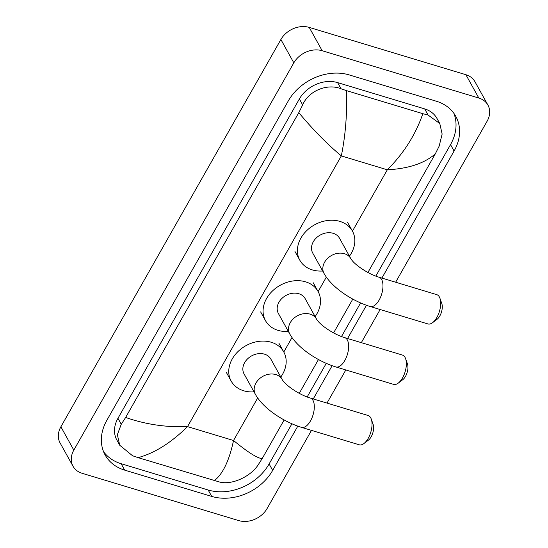 <?xml version="1.0" encoding="UTF-8"?>
<svg xmlns="http://www.w3.org/2000/svg" width="548" height="548" viewBox="0 0 548 548"><rect width="100%" height="100%" fill="white"/><g stroke="black" fill="none" stroke-linecap="round" stroke-linejoin="round"><path stroke-width="0.82" d="M311.49 430.379L267.116 508.489A21.865 17.324 -29 0 1 238.77 520.6L82.118 473.294A21.865 17.324 -29 0 1 73.021 466.252L60.081 442.921A21.865 17.324 -29 0 1 60.883 426.789L280.884 39.511A21.865 17.324 -29 0 1 309.23 27.4L465.882 74.706A21.865 17.324 -29 0 1 474.979 81.748L487.919 105.079A21.865 17.324 -29 0 1 487.117 121.211L395.649 282.227M73.021 466.252A21.865 17.324 -29 0 1 73.822 450.12L293.824 62.842A21.865 17.324 -29 0 1 322.169 50.731L478.822 98.037A21.865 17.324 -29 0 1 487.919 105.079M380.148 309.517L361.324 342.658M345.815 369.948L326.992 403.088M381.908 278.076L454.087 151.029A47.005 37.243 151 0 0 455.799 116.334A47.005 37.243 151 0 0 436.242 101.195L349.213 74.918A47.005 37.243 151 0 0 288.269 100.955L106.853 420.302A47.005 37.243 151 0 0 105.141 454.998A47.005 37.243 151 0 0 124.697 470.136L211.727 496.413A47.005 37.243 151 0 0 272.671 470.376L297.797 426.139M313.251 398.937L332.129 365.708M347.583 338.506L366.454 305.277M103.558 451.675A47.005 37.243 151 0 0 121.142 463.718L208.172 490.001A47.005 37.243 151 0 0 269.109 463.957L291.926 423.796M375.818 276.11L450.525 144.61A47.005 37.243 151 0 0 453.819 113.237M307.168 396.971L326.252 363.365M341.493 336.541L360.584 302.941M439.791 123.54L442.14 134.048L439.167 146.138L435.297 153.872C424.433 163.379 408.438 168.681 387.313 169.798C403.766 153.358 415.61 134.65 422.844 113.689L428.077 115.046L439.791 123.54L436.948 118.402A29.517 23.386 151 0 0 424.666 108.894L337.637 82.618A29.517 23.386 151 0 0 299.372 98.969L117.957 418.316A29.517 23.386 151 0 0 116.875 440.099L119.724 445.236L117.361 434.687L121.252 424.268L125.643 417.46C145.645 424.426 166.27 427.481 187.539 426.618C170.976 442.873 154.495 453.217 138.096 457.642L132.568 455.758L119.724 445.236M435.297 153.872L367.914 272.486M352.796 299.105L333.588 332.91M318.463 359.529L299.256 393.341M284.138 419.96L262.143 458.676L257.752 465.485C250.135 476.726 231.92 485.24 219.597 482.035L138.096 457.642M422.844 113.689L346.576 90.66C347.206 113.902 345.452 135.651 341.322 155.906C327.218 144.158 313.045 129.739 298.797 112.655L125.643 417.46M298.797 112.655L302.667 104.915C308.62 90.667 327.444 83.248 341.048 88.769L346.576 90.66M214.364 480.671C222.885 473.931 229.27 460.539 233.53 440.503C247.491 452.004 257.026 458.066 262.143 458.676M439.941 298.263L441.804 303.585A9.837 4.754 106.8 0 1 439.832 315.929A9.837 4.754 106.8 0 1 437.064 319.285L432.564 322.69A15.303 7.398 -73.2 0 0 436.872 317.456A15.303 7.398 -73.2 0 0 439.941 298.263A15.303 7.398 -73.2 0 0 436.763 294.646L379.052 277.213A15.303 7.398 106.8 0 1 379.154 300.03A15.303 7.398 106.8 0 1 370.201 306.517L427.92 323.943A15.303 7.398 -73.2 0 0 432.564 322.69M379.052 277.213C368.667 274.295 354.179 264.67 350.823 258.642L339.507 238.229A15.303 12.125 151 0 0 333.136 233.304A15.303 12.125 151 0 0 316.237 238.003A15.303 12.125 151 0 0 312.737 253.073L324.06 273.493C331.752 287.426 351.898 300.9 370.201 306.517M322.676 271A30.065 23.817 -29 0 1 312.339 269.911A30.065 23.817 -29 0 1 299.831 260.231A30.065 23.817 -29 0 1 306.716 230.633A30.065 23.817 -29 0 1 339.904 221.392A30.065 23.817 -29 0 1 352.412 231.071A30.065 23.817 -29 0 1 349.446 256.156M405.609 358.687L407.479 364.016A9.837 4.754 106.8 0 1 405.506 376.353A9.837 4.754 106.8 0 1 402.739 379.716L398.238 383.12A15.303 7.398 -73.2 0 0 402.54 377.887A15.303 7.398 -73.2 0 0 405.609 358.687A15.303 7.398 -73.2 0 0 402.438 355.07L344.726 337.643A15.303 7.398 106.8 0 1 344.829 360.461A15.303 7.398 106.8 0 1 335.876 366.948L393.587 384.374A15.303 7.398 -73.2 0 0 398.238 383.12M344.726 337.643C334.335 334.725 319.854 325.101 316.497 319.073L305.174 298.66A15.303 12.125 151 0 0 298.804 293.728A15.303 12.125 151 0 0 281.912 298.434A15.303 12.125 151 0 0 278.405 313.504L289.728 333.917C297.427 347.85 317.566 361.331 335.876 366.948M288.351 331.43A30.065 23.817 -29 0 1 278.007 330.341A30.065 23.817 -29 0 1 265.499 320.662A30.065 23.817 -29 0 1 272.383 291.063A30.065 23.817 -29 0 1 305.572 281.823A30.065 23.817 -29 0 1 318.08 291.502A30.065 23.817 -29 0 1 315.114 316.586M371.284 419.117L373.147 424.44A9.837 4.754 106.8 0 1 371.174 436.783A9.837 4.754 106.8 0 1 368.407 440.147L363.906 443.544A15.303 7.398 -73.2 0 0 368.215 438.318A15.303 7.398 -73.2 0 0 371.284 419.117A15.303 7.398 -73.2 0 0 368.105 415.5L310.394 398.074A15.303 7.398 106.8 0 1 310.497 420.891A15.303 7.398 106.8 0 1 301.544 427.378L359.262 444.805A15.303 7.398 -73.2 0 0 363.906 443.544M310.394 398.074C300.009 395.156 285.522 385.525 282.165 379.504L270.849 359.091A15.303 12.125 151 0 0 264.479 354.159A15.303 12.125 151 0 0 247.58 358.865A15.303 12.125 151 0 0 244.079 373.935L255.402 394.348C263.095 408.281 283.241 421.761 301.544 427.378M254.019 391.861A30.065 23.817 -29 0 1 243.682 390.772A30.065 23.817 -29 0 1 231.174 381.093A30.065 23.817 -29 0 1 238.058 351.494A30.065 23.817 -29 0 1 271.246 342.253A30.065 23.817 -29 0 1 283.754 351.932A30.065 23.817 -29 0 1 280.788 377.017M352.453 231.153L387.313 169.798L341.322 155.906L187.539 426.618L233.53 440.503L257.69 397.971M283.796 352.015L292.016 337.547M318.128 291.584L326.348 277.117M73.822 450.12L60.883 426.789M478.822 98.037L465.882 74.706M322.169 50.731L309.23 27.4M293.824 62.842L280.884 39.511M121.142 463.718L124.697 470.136M450.525 144.61L454.087 151.029M269.109 463.957L272.671 470.376M208.172 490.001L211.727 496.413M424.666 108.894L428.077 115.046M117.957 418.316L121.252 424.268M299.372 98.969L302.667 104.915M337.637 82.618L341.048 88.769M350.823 258.642A15.303 12.125 151 0 0 344.459 253.717A15.303 12.125 151 0 0 324.615 262.197A15.303 12.125 151 0 0 324.06 273.493M316.497 319.073A15.303 12.125 151 0 0 310.127 314.148A15.303 12.125 151 0 0 290.289 322.621A15.303 12.125 151 0 0 289.728 333.917M282.165 379.504A15.303 12.125 151 0 0 275.802 374.579A15.303 12.125 151 0 0 255.957 383.052A15.303 12.125 151 0 0 255.402 394.348M299.831 260.231L294.975 251.484M352.412 231.071L347.555 222.324M265.499 320.662L260.649 311.908M318.08 291.502L313.23 282.754M231.174 381.093L226.317 372.339M283.754 351.932L278.898 343.185"/></g></svg>
